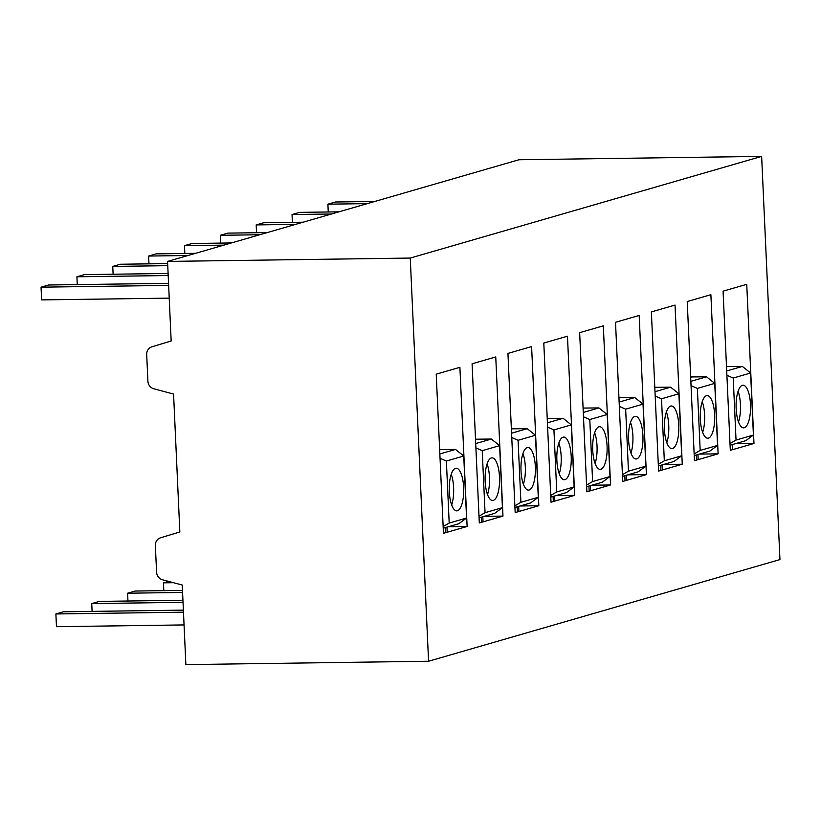 <?xml version="1.0" encoding="UTF-8"?>
<svg xmlns="http://www.w3.org/2000/svg" width="821" height="821" viewBox="0 0 821 821"><rect width="100%" height="100%" fill="white"/><g stroke="black" fill="none" stroke-linecap="round" stroke-linejoin="round"><path stroke-width="1.23" d="M168.51 581.371L163.461 582.838L173.488 582.694M163.461 582.838L163.81 590.638M182.58 592.454L127.604 593.214L135.126 591.038L182.488 590.381M127.604 593.214L127.953 601.013M183.032 602.327L91.747 603.589L99.279 601.403L182.939 600.254M91.747 603.589L92.096 611.388M183.483 612.199L55.89 613.964L56.464 626.69L184.058 624.925M55.89 613.964L63.422 611.778L183.381 610.126M328.256 211.972L327.897 204.172L335.43 201.997L374.828 201.453M327.897 204.172L367.295 203.629M292.399 222.347L292.04 214.548L299.573 212.372L338.97 211.828M292.04 214.548L331.438 214.004M256.542 232.723L256.183 224.923L263.715 222.748L303.113 222.204M256.183 224.923L295.581 224.379M220.685 243.098L220.326 235.299L227.858 233.123L267.256 232.579M220.326 235.299L259.723 234.755M184.828 253.473L184.479 245.674L192.001 243.498L231.399 242.944M184.479 245.674L223.876 245.13M148.97 263.849L148.622 256.049L156.144 253.874L195.542 253.32M148.622 256.049L188.019 255.505M113.113 274.224L112.764 266.425L120.297 264.239L167.648 263.592M112.764 266.425L167.741 265.665M77.256 284.6L76.907 276.8L84.44 274.614L168.1 273.465M76.907 276.8L168.192 275.538M168.541 283.337L48.583 284.99L41.05 287.176L41.625 299.901L169.218 298.136M41.05 287.176L168.644 285.41M428.562 661.244L779.95 559.573L761.642 156.39L518.944 159.756L167.556 261.427L171.168 341.002L151.916 346.801A7.994 7.492 73.9 0 0 146.692 354.559L147.903 381.18A7.994 7.492 73.9 0 0 153.825 388.795L173.57 394.049L179.84 531.977L160.588 537.776A7.994 7.492 73.9 0 0 155.364 545.544L156.575 572.165A7.994 7.492 73.9 0 0 162.496 579.77L182.241 585.034L185.864 664.61L428.562 661.244L410.254 258.061L167.556 261.427M761.642 156.39L410.254 258.061M753.976 443.473L746.741 284.323L723.075 291.168L730.31 450.319L753.976 443.473L735.247 443.73M718.118 453.849L710.883 294.698L687.228 301.543L694.453 460.694L718.118 453.849L699.389 454.105M682.261 464.224L675.036 305.073L651.371 311.918L658.596 471.069L682.261 464.224L663.532 464.481M646.404 474.6L639.179 315.449L615.514 322.294L622.739 481.445L646.404 474.6L627.675 474.856M610.547 484.975L603.322 325.824L579.657 332.669L586.882 491.82L610.547 484.975L591.818 485.232M574.69 495.35L567.465 336.2L543.8 343.045L551.024 502.195L574.69 495.35L555.961 495.607M538.833 505.726L531.608 346.575L507.942 353.42L515.167 512.571L538.833 505.726L520.114 505.982M502.975 516.091L495.751 356.94L472.085 363.795L479.31 522.946L502.975 516.091L484.257 516.358M467.118 526.466L459.893 367.315L436.228 374.171L443.453 533.322L467.118 526.466L448.399 526.733M732.373 444.561L732.609 449.651M698.189 459.616L697.953 454.526M726.503 366.566L742.358 366.433L726.698 370.959M742.358 366.433L750.599 373.011L733.225 378.04L736.037 440.056L753.411 435.038L750.599 373.011M726.903 375.289L733.225 378.04M730.074 445.228L745.735 440.703L753.411 435.038M742.348 385.316A21.325 7.235 -90.8 0 1 743.026 385.213A21.325 7.235 -90.8 0 1 750.527 405.451A21.325 7.235 -90.8 0 1 744.278 427.762A21.325 7.235 -90.8 0 1 743.61 427.864A21.325 7.235 -90.8 0 1 736.109 407.627A21.325 7.235 -90.8 0 1 742.348 385.316M730.002 443.566L736.037 440.056M696.516 454.937L696.752 460.027M662.331 469.992L662.095 464.902M690.646 376.942L706.501 376.808L690.851 381.334M706.501 376.808L714.742 383.386L697.368 388.415L700.18 450.431L717.554 445.413L714.742 383.386M691.046 385.665L697.368 388.415M694.217 455.604L709.878 451.078L717.554 445.413M706.501 395.691A21.325 7.235 -90.8 0 1 707.168 395.589A21.325 7.235 -90.8 0 1 714.67 415.826A21.325 7.235 -90.8 0 1 708.42 438.137A21.325 7.235 -90.8 0 1 707.753 438.229A21.325 7.235 -90.8 0 1 700.251 418.002A21.325 7.235 -90.8 0 1 706.501 395.691M694.145 453.941L700.18 450.431M660.659 465.312L660.895 470.402M626.474 480.367L626.238 475.277M654.789 387.317L670.644 387.173L654.994 391.709M670.644 387.173L678.885 393.762L661.51 398.79L664.322 460.807L681.697 455.778L678.885 393.762M655.189 396.04L661.51 398.79M658.36 465.979L674.02 461.453L681.697 455.778M670.644 406.067A21.325 7.235 -90.8 0 1 671.311 405.964A21.325 7.235 -90.8 0 1 678.813 426.202A21.325 7.235 -90.8 0 1 672.563 448.502A21.325 7.235 -90.8 0 1 671.896 448.605A21.325 7.235 -90.8 0 1 664.394 428.377A21.325 7.235 -90.8 0 1 670.644 406.067M658.288 464.317L664.322 460.807M624.802 475.687L625.038 480.778M590.617 490.742L590.381 485.652M618.931 397.692L634.787 397.549L619.137 402.085M634.787 397.549L643.028 404.137L625.653 409.166L628.465 471.182L645.84 466.154L643.028 404.137M619.332 406.416L625.653 409.166M622.503 476.354L638.163 471.818L645.84 466.154M634.787 416.442A21.325 7.235 -90.8 0 1 635.454 416.339A21.325 7.235 -90.8 0 1 642.956 436.577A21.325 7.235 -90.8 0 1 636.716 458.877A21.325 7.235 -90.8 0 1 636.039 458.98A21.325 7.235 -90.8 0 1 628.537 438.753A21.325 7.235 -90.8 0 1 634.787 416.442M622.431 474.692L628.465 471.182M588.955 486.063L589.18 491.153M554.76 501.118L554.524 496.017M583.074 408.068L598.93 407.924L583.279 412.46M598.93 407.924L607.171 414.513L589.796 419.541L592.618 481.558L609.982 476.529L607.171 414.513M583.474 416.791L589.796 419.541M586.656 486.73L602.306 482.194L609.982 476.529M598.93 426.817A21.325 7.235 -90.8 0 1 599.597 426.715A21.325 7.235 -90.8 0 1 607.099 446.952A21.325 7.235 -90.8 0 1 600.859 469.253A21.325 7.235 -90.8 0 1 600.192 469.355A21.325 7.235 -90.8 0 1 592.68 449.128A21.325 7.235 -90.8 0 1 598.93 426.817M586.574 485.067L592.618 481.558M553.097 496.438L553.323 501.528M518.903 511.493L518.677 506.393M547.227 418.443L563.083 418.3L547.422 422.836M563.083 418.3L571.313 424.888L553.939 429.917L556.761 491.933L574.136 486.904L571.313 424.888M547.617 427.166L553.939 429.917M550.799 497.105L566.449 492.569L574.136 486.904M563.073 437.193A21.325 7.235 -90.8 0 1 563.74 437.09A21.325 7.235 -90.8 0 1 571.242 457.318A21.325 7.235 -90.8 0 1 565.002 479.628A21.325 7.235 -90.8 0 1 564.335 479.731A21.325 7.235 -90.8 0 1 556.833 459.503A21.325 7.235 -90.8 0 1 563.073 437.193M550.717 495.443L556.761 491.933M517.24 506.814L517.466 511.904M483.046 521.858L482.82 516.768M511.37 428.819L527.226 428.675L511.565 433.211M527.226 428.675L535.456 435.263L518.082 440.292L520.904 502.308L538.278 497.28L535.456 435.263M511.76 437.542L518.082 440.292M514.941 507.481L530.592 502.945L538.278 497.28M527.215 447.568A21.325 7.235 -90.8 0 1 527.882 447.466A21.325 7.235 -90.8 0 1 535.384 467.693A21.325 7.235 -90.8 0 1 529.145 490.004A21.325 7.235 -90.8 0 1 528.478 490.106A21.325 7.235 -90.8 0 1 520.976 469.879A21.325 7.235 -90.8 0 1 527.215 447.568M514.859 505.818L520.904 502.308M481.383 517.189L481.609 522.279M447.188 532.234L446.963 527.144M475.513 439.194L491.369 439.05L475.708 443.576M491.369 439.05L499.599 445.639L482.225 450.667L485.047 512.684L502.421 507.655L499.599 445.639M475.903 447.907L482.225 450.667M479.084 517.856L494.735 513.32L502.421 507.655M491.358 457.944A21.325 7.235 -90.8 0 1 492.025 457.841A21.325 7.235 -90.8 0 1 499.537 478.068A21.325 7.235 -90.8 0 1 493.288 500.379A21.325 7.235 -90.8 0 1 492.621 500.482A21.325 7.235 -90.8 0 1 485.119 480.244A21.325 7.235 -90.8 0 1 491.358 457.944M479.002 516.193L485.047 512.684M445.526 527.564L445.762 532.655M439.656 449.569L455.511 449.426L439.851 453.951M455.511 449.426L463.742 456.014L446.378 461.043L449.19 523.059L466.564 518.03L463.742 456.014M440.046 458.282L446.378 461.043M443.227 528.221L458.877 523.695L466.564 518.03M455.501 468.319A21.325 7.235 -90.8 0 1 456.168 468.216A21.325 7.235 -90.8 0 1 463.68 488.444A21.325 7.235 -90.8 0 1 457.43 510.754A21.325 7.235 -90.8 0 1 456.763 510.857A21.325 7.235 -90.8 0 1 449.261 490.619A21.325 7.235 -90.8 0 1 455.501 468.319M443.155 526.559L449.19 523.059M727.314 366.638L726.513 366.864M738.089 391.248A21.325 7.235 -90.8 0 1 738.51 421.963M691.456 377.013L690.656 377.239M702.232 401.623A21.325 7.235 -90.8 0 1 702.663 432.339M655.599 387.389L654.809 387.615M666.375 411.998A21.325 7.235 -90.8 0 1 666.806 442.714M619.742 397.764L618.952 397.99M630.518 422.374A21.325 7.235 -90.8 0 1 630.949 453.089M583.895 408.14L583.095 408.365M594.661 432.749A21.325 7.235 -90.8 0 1 595.092 463.465M548.038 418.515L547.238 418.741M558.814 443.124A21.325 7.235 -90.8 0 1 559.234 473.84M512.181 428.88L511.38 429.116M522.956 453.5A21.325 7.235 -90.8 0 1 523.377 484.216M476.324 439.256L475.523 439.492M487.099 463.875A21.325 7.235 -90.8 0 1 487.52 494.591M440.467 449.631L439.666 449.867M451.242 474.24A21.325 7.235 -90.8 0 1 451.663 504.966"/></g></svg>
